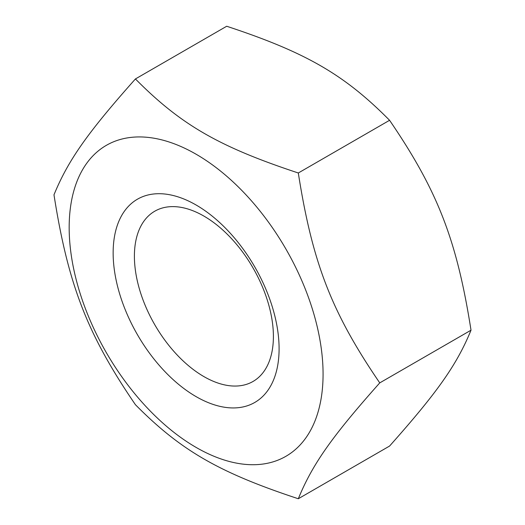<?xml version="1.0" encoding="UTF-8"?>
<svg xmlns="http://www.w3.org/2000/svg" width="525" height="525" viewBox="0 0 525 525"><rect width="100%" height="100%" fill="white"/><g stroke="black" fill="none" stroke-linecap="round" stroke-linejoin="round"><path stroke-width="0.79" d="M203.897 216.083A98.287 56.746 60 0 1 268.111 302.695A98.287 56.746 60 0 1 253.043 381.452A98.287 56.746 60 0 1 203.897 376.589A98.287 56.746 60 0 1 139.689 289.971A98.287 56.746 60 0 1 154.757 211.214A98.287 56.746 60 0 1 203.897 216.083M196.12 396.637A117.344 67.751 -120 0 0 267.98 294.407A117.344 67.751 -120 0 0 124.261 211.431A117.344 67.751 -120 0 0 196.12 396.637M69.169 227.528A179.537 103.655 -120 0 0 259.593 464.428A179.537 103.655 -120 0 0 259.593 210.518A179.537 103.655 -120 0 0 69.169 227.528M298.305 498.75L389.576 446.053C437.692 391.945 456.855 364.691 471.017 330.192C456.855 240.128 437.692 190.752 389.576 120.291C344.269 74.53 305.957 52.408 226.695 26.25L135.424 78.947C180.731 124.707 219.043 146.829 298.305 172.988C312.467 263.051 331.629 312.428 379.746 382.889C331.629 436.99 312.467 464.244 298.305 498.75C219.043 472.592 180.731 450.47 135.424 404.709C87.307 334.248 68.145 284.872 53.983 194.808C68.145 160.309 87.307 133.055 135.424 78.947M471.017 330.192L379.746 382.889M389.576 120.291L298.305 172.988"/></g></svg>

